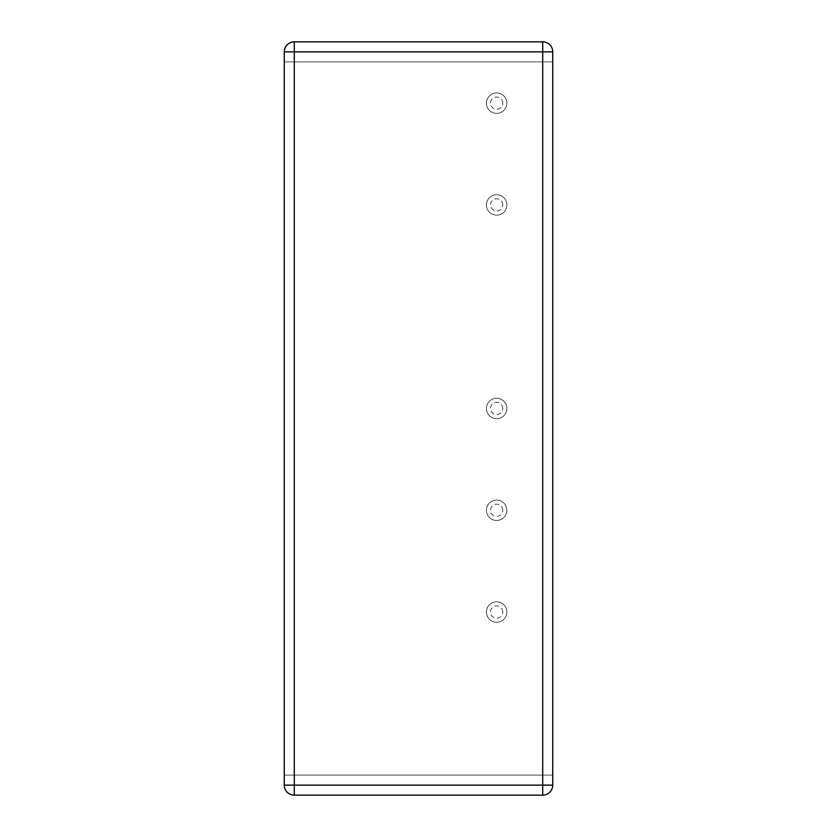 <?xml version="1.0" encoding="UTF-8"?>
<svg xmlns="http://www.w3.org/2000/svg" width="837" height="837" viewBox="0 0 837 837"><rect width="100%" height="100%" fill="white"/><g stroke="black" fill="none" stroke-linecap="round" stroke-linejoin="round"><path stroke-width="0.63" stroke-dasharray="4.18 3.14" d="M506.856 612.035A10.222 10.222 0 0 0 491.528 603.184A10.222 10.222 0 0 0 491.528 620.887A10.222 10.222 0 0 0 506.856 612.035A10.222 10.222 0 0 0 491.528 603.184A10.222 10.222 0 0 0 491.528 620.887A10.222 10.222 0 0 0 506.856 612.035A10.222 10.222 0 0 0 491.528 603.184A10.222 10.222 0 0 0 491.528 620.887A10.222 10.222 0 0 0 506.856 612.035M284.266 775.114L284.266 61.886L552.734 61.886L552.734 775.114L284.266 775.114L284.266 785.137A10.013 10.013 0 0 0 294.289 795.15L542.711 795.15A10.013 10.013 0 0 0 552.734 785.137L552.734 775.114L284.266 775.114M506.856 408.487A10.222 10.222 0 0 0 491.528 399.636A10.222 10.222 0 0 0 491.528 417.328A10.222 10.222 0 0 0 506.856 408.487A10.222 10.222 0 0 0 491.528 399.636A10.222 10.222 0 0 0 491.528 417.328A10.222 10.222 0 0 0 506.856 408.487A10.222 10.222 0 0 0 491.528 399.636A10.222 10.222 0 0 0 491.528 417.328A10.222 10.222 0 0 0 506.856 408.487M506.856 204.929A10.222 10.222 0 0 0 491.528 196.078A10.222 10.222 0 0 0 491.528 213.78A10.222 10.222 0 0 0 506.856 204.929A10.222 10.222 0 0 0 491.528 196.078A10.222 10.222 0 0 0 491.528 213.78A10.222 10.222 0 0 0 506.856 204.929A10.222 10.222 0 0 0 491.528 196.078A10.222 10.222 0 0 0 491.528 213.78A10.222 10.222 0 0 0 506.856 204.929M506.856 103.16A10.222 10.222 0 0 0 491.528 94.309A10.222 10.222 0 0 0 491.528 112.001A10.222 10.222 0 0 0 506.856 103.16A10.222 10.222 0 0 0 491.528 94.309A10.222 10.222 0 0 0 491.528 112.001A10.222 10.222 0 0 0 506.856 103.16A10.222 10.222 0 0 0 491.528 94.309A10.222 10.222 0 0 0 491.528 112.001A10.222 10.222 0 0 0 506.856 103.16M506.856 510.256A10.222 10.222 0 0 0 491.528 501.405A10.222 10.222 0 0 0 491.528 519.107A10.222 10.222 0 0 0 506.856 510.256A10.222 10.222 0 0 0 491.528 501.405A10.222 10.222 0 0 0 491.528 519.107A10.222 10.222 0 0 0 506.856 510.256A10.222 10.222 0 0 0 491.528 501.405A10.222 10.222 0 0 0 491.528 519.107A10.222 10.222 0 0 0 506.856 510.256M284.266 61.886L284.266 51.863A10.013 10.013 0 0 1 294.289 41.85L542.711 41.85A10.013 10.013 0 0 1 552.734 51.863L552.734 61.886L284.266 61.886M502.765 612.035A6.131 6.131 0 0 0 493.568 606.72A6.131 6.131 0 0 0 493.568 617.34A6.131 6.131 0 0 0 502.765 612.035M502.765 408.487A6.131 6.131 0 0 0 493.568 403.172A6.131 6.131 0 0 0 493.568 413.792A6.131 6.131 0 0 0 502.765 408.487M502.765 204.929A6.131 6.131 0 0 0 493.568 199.624A6.131 6.131 0 0 0 493.568 210.244A6.131 6.131 0 0 0 502.765 204.929M502.765 103.16A6.131 6.131 0 0 0 493.568 97.845A6.131 6.131 0 0 0 493.568 108.465A6.131 6.131 0 0 0 502.765 103.16M502.765 510.256A6.131 6.131 0 0 0 493.568 504.952A6.131 6.131 0 0 0 493.568 515.571A6.131 6.131 0 0 0 502.765 510.256"/><path stroke-width="1.26" d="M284.266 785.137L284.266 51.863A10.013 10.013 0 0 1 294.289 41.85L542.711 41.85A10.013 10.013 0 0 1 552.734 51.863L552.734 785.137A10.013 10.013 0 0 1 542.711 795.15L294.289 795.15A10.013 10.013 0 0 1 284.266 785.137L294.289 785.137L294.289 51.863L284.266 51.863A10.013 10.013 0 0 1 294.289 41.85L294.289 51.863L542.711 51.863L542.711 785.137L552.734 785.137A10.013 10.013 0 0 1 542.711 795.15L542.711 785.137L294.289 785.137L294.289 795.15A10.013 10.013 0 0 1 284.266 785.137M542.711 41.85A10.013 10.013 0 0 1 552.734 51.863L542.711 51.863L542.711 41.85"/></g></svg>
